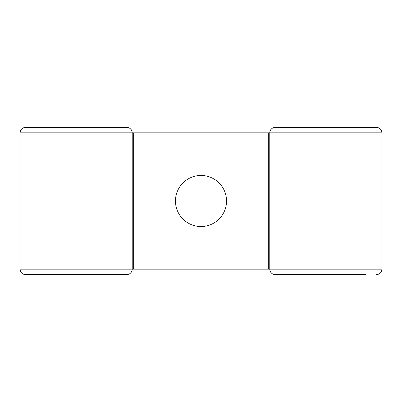 <?xml version="1.0" encoding="UTF-8"?>
<svg xmlns="http://www.w3.org/2000/svg" width="402" height="402" viewBox="0 0 402 402"><rect width="100%" height="100%" fill="white"/><g stroke="black" fill="none" stroke-linecap="round" stroke-linejoin="round"><path stroke-width="0.6" d="M201 175.468A25.532 25.532 0 0 0 175.468 201A25.532 25.532 0 0 0 201 226.532A25.532 25.532 0 0 0 226.532 201A25.532 25.532 0 0 0 201 175.468M25.552 274.596A5.452 5.452 0 0 1 20.1 269.144L20.1 132.856L20.1 269.144A5.452 5.452 0 0 0 25.552 274.596L126.771 274.596A5.452 5.452 0 0 0 132.218 269.144L269.782 269.144L269.782 132.856A5.452 5.452 0 0 1 275.229 127.404L376.448 127.404A5.452 5.452 0 0 1 381.9 132.856A5.452 5.452 0 0 0 376.448 127.404M126.771 274.596A5.452 5.452 0 0 0 132.218 269.144L132.218 132.856L269.782 132.856L269.782 269.144A5.452 5.452 0 0 0 275.229 274.596A5.452 5.452 0 0 1 269.782 269.144L381.9 269.144L381.9 132.856L381.9 269.144A5.452 5.452 0 0 1 376.448 274.596A5.452 5.452 0 0 0 381.9 269.144M269.782 269.144A5.452 5.452 0 0 0 275.229 274.596L365.544 274.596M269.782 132.856A5.452 5.452 0 0 1 275.229 127.404A5.452 5.452 0 0 0 269.782 132.856L381.9 132.856M20.1 269.144L132.218 269.144L132.218 132.856A5.452 5.452 0 0 0 126.771 127.404L25.552 127.404A5.452 5.452 0 0 0 20.1 132.856A5.452 5.452 0 0 1 25.552 127.404A5.452 5.452 0 0 0 20.1 132.856A5.452 5.452 0 0 1 25.552 127.404M20.1 132.856L132.218 132.856A5.452 5.452 0 0 0 126.771 127.404M268.692 269.144L268.692 132.856M133.308 269.144L133.308 132.856"/></g></svg>
